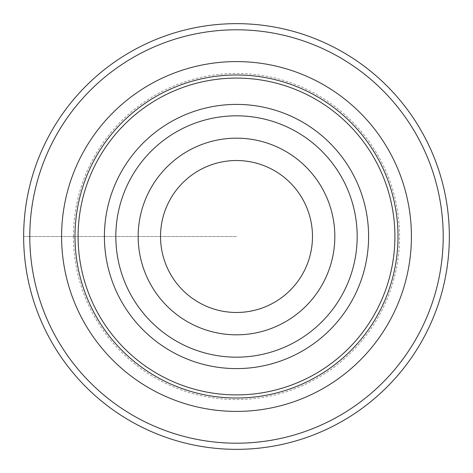 <?xml version="1.0" encoding="UTF-8"?>
<svg xmlns="http://www.w3.org/2000/svg" width="473" height="473" viewBox="0 0 473 473"><rect width="100%" height="100%" fill="white"/><g stroke="black" fill="none" stroke-linecap="round" stroke-linejoin="round"><path stroke-width="0.35" stroke-dasharray="2.37 1.77" d="M29.793 236.5A206.707 206.707 0 0 1 339.851 57.487A206.707 206.707 0 0 1 339.851 415.513A206.707 206.707 0 0 1 29.793 236.5M449.35 236.5A212.85 212.85 0 0 0 130.075 52.166A212.85 212.85 0 0 0 130.075 420.834A212.85 212.85 0 0 0 449.35 236.5A212.85 212.85 0 0 0 130.075 52.166A212.85 212.85 0 0 0 130.075 420.834A212.85 212.85 0 0 0 449.35 236.5A212.85 212.85 0 0 1 236.5 449.35A212.85 212.85 0 0 1 23.65 236.5A212.85 212.85 0 0 1 236.5 23.65A212.85 212.85 0 0 1 449.35 236.5M138.175 236.5A98.325 98.325 0 0 1 285.662 151.348A98.325 98.325 0 0 1 285.662 321.652A98.325 98.325 0 0 1 138.175 236.5A98.325 98.325 0 0 1 285.662 151.348A98.325 98.325 0 0 1 285.662 321.652A98.325 98.325 0 0 1 138.175 236.5M236.5 236.5L23.65 236.5L236.5 236.5M73.439 236.5A163.061 163.061 0 0 1 318.033 95.286A163.061 163.061 0 0 1 318.033 377.714A163.061 163.061 0 0 1 73.439 236.5"/><path stroke-width="0.71" d="M78.098 236.5A158.402 158.402 0 0 1 315.704 99.318A158.402 158.402 0 0 1 315.704 373.682A158.402 158.402 0 0 1 78.098 236.5M104.403 236.5A132.097 132.097 0 0 1 302.549 122.099A132.097 132.097 0 0 1 302.549 350.901A132.097 132.097 0 0 1 104.403 236.5M29.793 236.5A206.707 206.707 0 0 1 339.851 57.487A206.707 206.707 0 0 1 339.851 415.513A206.707 206.707 0 0 1 29.793 236.5M23.65 236.5A212.85 212.85 0 0 1 236.5 23.65A212.85 212.85 0 0 1 449.35 236.5A212.85 212.85 0 0 1 236.5 449.35A212.85 212.85 0 0 1 23.65 236.5M160.524 236.5A75.976 75.976 0 0 1 274.488 170.7A75.976 75.976 0 0 1 274.488 302.3A75.976 75.976 0 0 1 160.524 236.5M138.175 236.5A98.325 98.325 0 0 1 285.662 151.348A98.325 98.325 0 0 1 285.662 321.652A98.325 98.325 0 0 1 138.175 236.5M74.988 236.5A161.512 161.512 0 0 1 317.259 96.628A161.512 161.512 0 0 1 317.259 376.372A161.512 161.512 0 0 1 74.988 236.5M61.591 236.5A174.909 174.909 0 0 1 323.958 85.022A174.909 174.909 0 0 1 323.958 387.978A174.909 174.909 0 0 1 61.591 236.5M115.832 236.5A120.668 120.668 0 0 1 296.837 131.997A120.668 120.668 0 0 1 296.837 341.003A120.668 120.668 0 0 1 115.832 236.5"/></g></svg>
